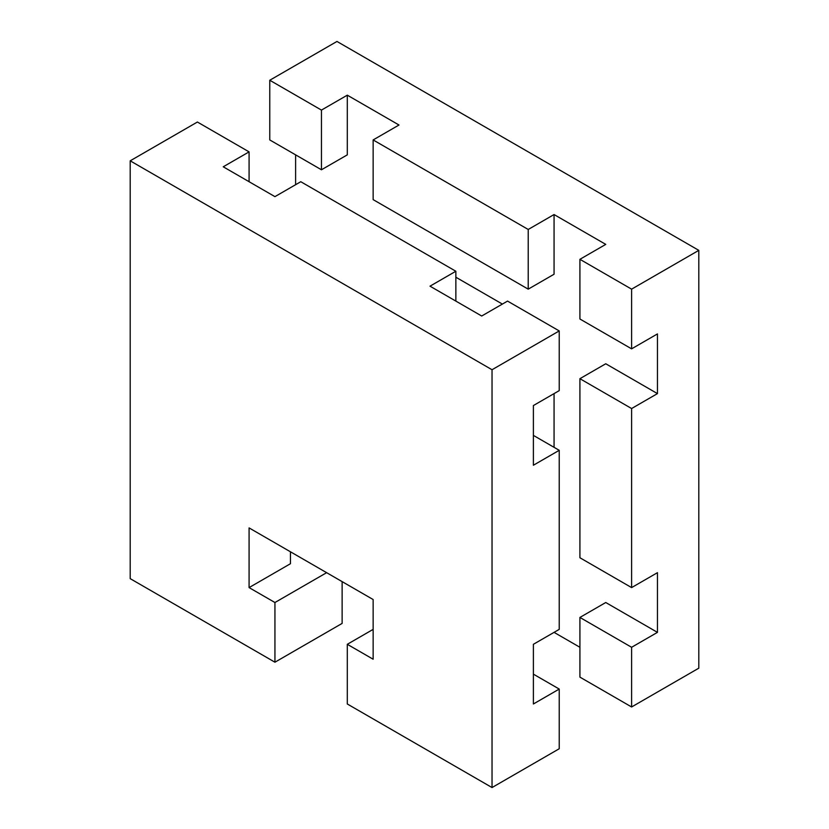 <?xml version="1.0" encoding="UTF-8"?>
<svg xmlns="http://www.w3.org/2000/svg" width="829" height="829" viewBox="0 0 829 829"><rect width="100%" height="100%" fill="white"/><g stroke="black" fill="none" stroke-linecap="round" stroke-linejoin="round"><path stroke-width="1.24" d="M554.062 274.233L528.218 289.155L528.218 229.467L554.062 214.545L554.062 274.233M455.857 301.093L455.857 271.249L300.782 181.717L274.938 196.639L223.239 166.795L249.083 151.873L197.395 122.029L130.194 160.826L130.194 578.642L274.938 662.205L274.938 602.517L249.083 587.595L249.083 527.907L373.143 599.533L373.143 659.221L347.299 644.299L347.299 703.987L492.032 787.55L559.233 748.753L559.233 689.065L533.389 703.987L533.389 644.299L559.233 629.377L559.233 450.313L533.389 465.235L533.389 405.547L559.233 390.625L559.233 330.937L492.032 369.734L130.194 160.826M559.233 330.937L507.545 301.093L481.701 316.015L430.002 286.171L455.857 271.249M528.218 289.155L373.143 199.623L373.143 139.935L528.218 229.467M321.455 169.779L321.455 110.091L269.767 80.247L269.767 139.935L321.455 169.779L347.299 154.857L347.299 95.169L398.998 125.013L373.143 139.935M455.857 277.218L502.374 304.077M579.917 378.687L605.761 363.765L657.449 393.609L631.605 408.531L579.917 378.687L579.917 557.751L631.605 587.595L657.449 572.673L657.449 632.361L631.605 647.283L631.605 706.971L698.806 668.174L698.806 250.358L631.605 289.155L579.917 259.311L605.761 244.389L554.062 214.545M533.389 435.391L559.233 450.313M579.917 259.311L579.917 318.999L631.605 348.843L657.449 333.921L657.449 393.609M249.083 181.717L249.083 151.873M347.299 95.169L321.455 110.091M269.767 80.247L336.968 41.45L698.806 250.358M631.605 348.843L631.605 289.155M579.917 647.283L554.062 632.361L533.389 644.299M631.605 647.283L579.917 617.439L579.917 677.127L631.605 706.971M290.44 551.782L290.44 563.72L249.083 587.595M326.626 572.673L274.938 602.517M554.062 393.609L554.062 447.328M579.917 617.439L605.761 602.517L657.449 632.361M295.611 184.701L295.611 154.857M631.605 408.531L631.605 587.595M274.938 662.205L342.128 623.408L342.128 581.626M533.389 674.143L559.233 689.065M373.143 629.377L347.299 644.299M492.032 787.55L492.032 369.734"/></g></svg>
